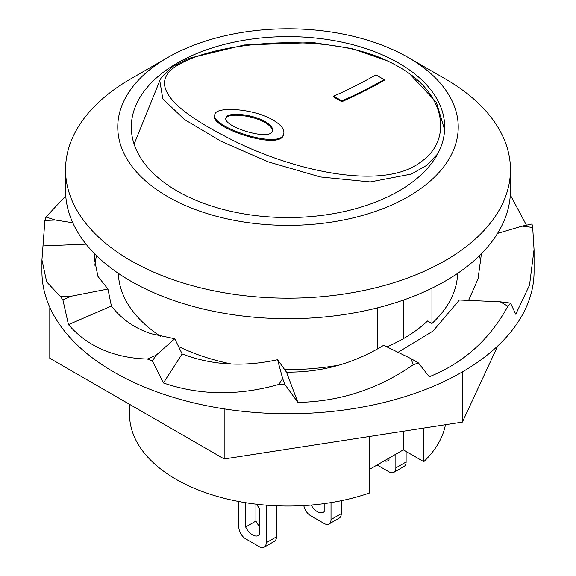 <?xml version="1.0" encoding="UTF-8"?>
<svg xmlns="http://www.w3.org/2000/svg" width="576" height="576" viewBox="0 0 576 576"><rect width="100%" height="100%" fill="white"/><g stroke="black" fill="none" stroke-linecap="round" stroke-linejoin="round"><path stroke-width="0.86" d="M406.116 451.476L406.116 461.981L395.856 467.906A9.67 5.587 60 0 1 393.854 472.334A9.67 5.587 60 0 1 389.016 471.852L377.114 464.983M393.854 472.334L404.114 466.409A9.67 5.587 -120 0 0 406.116 461.981M389.016 458.107L389.016 460.008A12.089 6.984 60 0 1 388.224 460.606A12.089 6.984 60 0 1 384.199 460.894M395.856 454.162L395.856 467.906M369.626 436.45L369.626 492.955A158.436 91.469 180 0 1 209.995 494.172A158.436 91.469 180 0 1 129.564 414.554L129.564 404.33M445.457 424.721A158.436 91.469 180 0 1 423.792 461.678L403.315 449.856L369.626 469.31M276.444 505.786L276.444 536.846L266.184 542.772A9.67 5.587 60 0 1 264.182 547.2A9.67 5.587 60 0 1 259.344 546.718L245.664 538.826A9.67 5.587 60 0 1 238.824 526.975L238.824 501.509M264.182 547.2L274.435 541.274A9.67 5.587 -120 0 0 276.444 536.846M255.924 504.137L255.924 521.057A12.089 6.984 -120 0 0 259.344 526.154M256.075 504.151A12.089 6.984 60 0 1 259.344 508.579L259.344 534.874A12.089 6.984 60 0 1 258.552 535.471A12.089 6.984 60 0 1 245.664 526.975L245.664 502.704M245.664 526.975L255.924 521.057M266.184 505.159L266.184 542.772M331.02 502.589L331.02 519.552A9.67 5.587 60 0 1 329.018 523.98A9.67 5.587 60 0 1 324.18 523.505L310.5 515.606A9.67 5.587 60 0 1 303.826 505.57M324.18 503.611L324.18 511.654A12.089 6.984 60 0 1 323.388 512.258A12.089 6.984 60 0 1 311.162 505.044M329.018 523.98L339.278 518.062A9.67 5.587 -120 0 0 341.28 513.634L331.02 519.552M341.28 500.702L341.28 513.634M96.545 255.679A193.45 111.686 0 0 0 94.874 265.241M480.895 263.203A193.45 111.686 0 0 0 479.455 255.679M386.95 346.91A163.627 94.471 180 0 0 427.572 320.976L431.95 323.503A169.654 97.949 0 0 0 457.632 273.362M118.368 273.362A169.654 97.949 0 0 0 160.654 336.391M178.502 346.486A169.654 97.949 0 0 0 231.358 363.996M284.659 369.605A169.654 97.949 0 0 0 339.329 365.033M94.86 254.002L94.558 259.69L97.927 276.372L107.95 289.037L111.413 306.058C121.471 319.09 134.734 328.32 151.214 333.749L174.78 338.753L182.146 353.938C211.651 365.22 243.454 367.15 277.56 359.719L286.488 372.139L297.893 402.408L284.904 384.502L282.658 378.554L278.87 384.415C238.363 395.928 199.872 395.446 163.397 382.961L152.374 360.986L156.06 355.277L147.377 359.028C135.526 358.704 124.394 356.969 113.998 353.837C95.81 348.365 80.633 338.63 68.458 324.619L62.899 299.837L71.345 296.186L60.53 296.633L46.692 281.93L41.933 259.913L44.899 220.464L55.418 220.032L45.907 217.03L65.75 195.941M277.56 359.719L282.658 378.554M497.542 233.41L522.101 226.13L532.692 227.462L534.046 249.552L529.531 285.127L515.758 314.23L510.53 303.084L500.22 301.795L459.374 300.01L432.994 331.085L397.987 352.339M532.692 227.462A246.067 142.063 180 0 0 531.986 223.999L522.101 226.13M286.488 372.139C321.595 372.463 353.981 363.514 383.652 345.276L410.962 358.61L413.266 364.73C378.396 389.023 339.934 401.58 297.893 402.408M182.146 353.938L163.397 382.961M174.78 338.753L156.06 355.277M111.413 306.058L68.458 324.619M107.95 289.037L71.345 296.186M86.054 244.138L43.229 245.909M72.77 222.761L55.418 220.032M510.322 194.954L526.442 225.194M468.554 300.463L478.037 278.899L481.428 253.714M510.53 303.084A246.067 142.063 180 0 1 507.888 306.216C489.758 339.466 463.55 362.988 429.25 376.783L418.421 362.923L410.962 358.61M62.899 299.837A246.067 142.063 180 0 1 60.53 296.633M44.899 220.464A246.067 142.063 180 0 1 45.907 217.03M418.421 362.923A246.067 142.063 180 0 1 413.266 364.73M284.904 384.502A246.067 142.063 180 0 1 278.87 384.415M152.374 360.986A246.067 142.063 180 0 1 147.377 359.028M534.067 249.552L534.067 271.67A246.067 142.063 180 0 1 462.658 371.743A246.067 142.063 180 0 1 461.333 372.506A246.067 142.063 180 0 1 225.216 409.032A246.067 142.063 180 0 1 223.409 408.751A246.067 142.063 180 0 1 113.998 372.125A246.067 142.063 180 0 1 50.558 308.966A246.067 142.063 180 0 1 50.076 307.915A246.067 142.063 180 0 1 41.933 271.67L41.933 259.913M500.22 301.795L507.888 306.216M50.076 307.915L49.795 308.52L50.558 308.966M461.333 372.506L462.377 372.348L462.658 371.743M223.409 408.751L225.216 409.032M224.172 409.198L224.172 458.95L49.795 358.272L49.795 308.52M497.693 346.003L462.377 422.1L224.172 458.95M462.377 372.348L462.377 422.1M377.784 307.778L377.784 348.739M387.014 60.71A156.564 93.982 177.9 0 1 398.801 66.83A156.564 93.989 177.9 0 1 409.543 73.735C446.306 99.778 451.102 141.386 420.71 162.036C381.571 192.456 285.847 169.056 225.058 136.253C168.214 107.05 145.822 80.604 182.203 62.748C220.363 42.163 325.714 31.414 387.014 60.718L352.224 48.629L313.229 42.581L244.267 44.986L188.806 58.37L172.706 66.499L161.15 77.904L159.79 80.683M384.12 79.632L384.113 80.424A533.045 307.757 -60 0 1 341.82 101.714L333.612 96.977L333.691 96.149A532.073 307.195 120 0 0 375.912 74.894L384.12 79.632A532.073 307.195 -60 0 1 341.899 100.886L333.691 96.149M283.795 133.474L283.586 134.338C281.556 151.567 208.57 127.498 214.603 115.279L214.87 114.394C215.928 106.085 253.901 108.482 273.089 120.089C281.002 124.841 284.573 129.298 283.795 133.474C281.772 150.682 208.85 126.59 214.87 114.394M134.114 144.13L159.782 80.698L162.828 98.885L184.435 119.498L221.27 141.379L268.582 161.971L320.364 176.962L370.224 181.944L411.314 174.089L426.636 165.391L437.63 153.943M409.543 73.735L436.392 102.298L444.622 129.845M341.82 101.714L341.899 100.886M272.398 131.083C272.549 128.434 270.108 125.611 265.068 122.616C252.497 114.984 227.736 112.795 225.886 118.21M265.277 121.738C270.648 124.949 273.067 127.922 272.542 130.658C271.166 141.898 221.868 126.461 225.972 117.763C226.678 111.866 252.302 113.861 265.277 121.738M403.315 449.856L403.315 431.237M403.315 338.695L403.315 300.103M398.801 63.115A156.694 90.468 180 0 1 444.694 127.087A156.694 90.468 180 0 1 347.962 210.665A156.694 90.468 180 0 1 177.199 191.052A156.694 90.468 180 0 1 131.306 127.087A156.694 90.468 180 0 1 228.038 43.502A156.694 90.468 180 0 1 398.801 63.115M510.466 169.733L510.466 190.267A222.466 128.441 180 0 1 373.133 308.93A222.466 128.441 180 0 1 130.694 281.088A222.466 128.441 180 0 1 65.534 190.267L65.534 169.733A222.466 128.441 0 0 0 130.694 260.554A222.466 128.441 0 0 0 373.133 288.396A222.466 128.441 0 0 0 510.466 169.733A222.466 128.441 0 0 0 445.313 78.912L408.377 57.586A170.237 98.287 180 0 1 408.377 196.582A170.237 98.287 180 0 1 167.623 196.582A170.237 98.287 180 0 1 167.623 57.586A170.237 98.287 180 0 1 408.377 57.586M431.95 323.503L431.95 288.194M423.792 461.678L423.792 428.069M167.623 57.586L130.687 78.912A222.466 128.441 0 0 0 65.534 169.733"/></g></svg>
